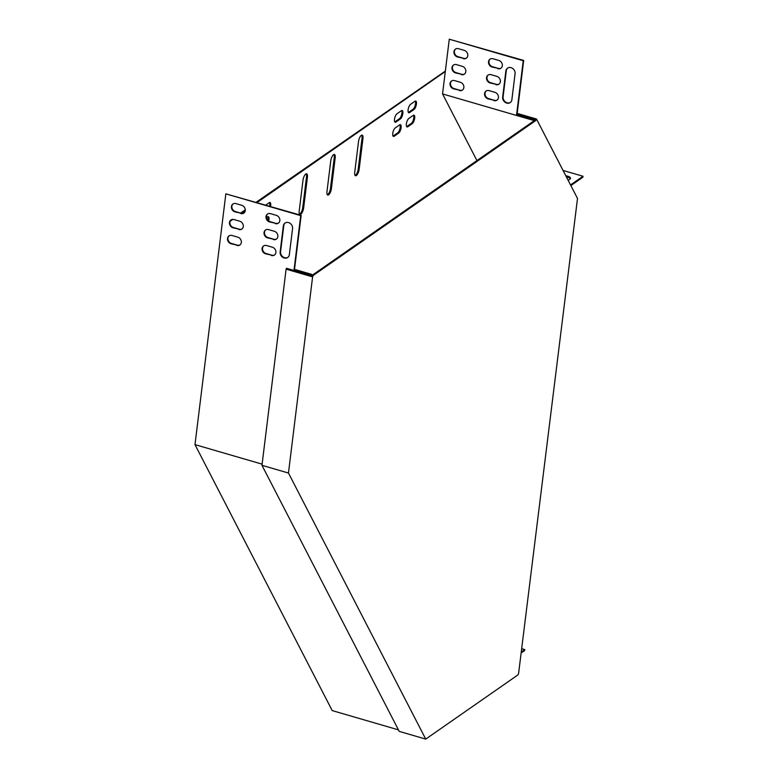 <?xml version="1.0" encoding="UTF-8"?>
<svg xmlns="http://www.w3.org/2000/svg" width="778" height="778" viewBox="0 0 778 778"><rect width="100%" height="100%" fill="white"/><g stroke="black" fill="none" stroke-linecap="round" stroke-linejoin="round"><path stroke-width="1.17" d="M425.731 739.1L517.954 674.905L518.595 673.466L577.509 198.458L536.519 119.015L535.877 120.454L313.242 275.441L312.075 275.723L286.499 268.284L286.11 269.169L261.972 465.322L399.24 731.388L425.731 739.1L288.463 473.034L261.972 465.322M535.877 120.454L534.953 120.191L312.328 275.169M286.11 269.169L312.6 276.88L313.242 275.441M312.6 276.88L288.463 473.034M516.65 114.24L535.196 119.637L534.953 120.191M517.166 113.384L536.519 119.015M476.933 160.579L442.546 93.924L516.504 115.445L523.234 60.733L449.276 39.211L445.308 71.488L257.1 202.504M245.235 210.77L241.55 213.328M232.855 219.386L230.142 221.273M445.356 71.061L256.176 202.241M245.284 209.827L240.606 213.075M449.276 39.211L523.682 60.421L517.02 114.59M497.794 68.697A4.503 3.832 -124.8 0 0 500.876 68.26A4.503 3.832 -124.8 0 0 502.209 64.01A4.503 3.832 -124.8 0 0 498.815 60.431L493.048 58.758A4.503 3.832 -124.8 0 0 489.975 59.196A4.503 3.832 -124.8 0 0 488.642 63.446A4.503 3.832 -124.8 0 0 492.036 67.025L498.241 68.386A4.503 3.832 -124.8 0 0 501.09 68.094M495.829 84.637A4.503 3.832 -124.8 0 0 498.912 84.209A4.503 3.832 -124.8 0 0 500.244 79.959A4.503 3.832 -124.8 0 0 496.85 76.37L491.093 74.698A4.503 3.832 -124.8 0 0 488.01 75.135A4.503 3.832 -124.8 0 0 486.678 79.385A4.503 3.832 -124.8 0 0 490.072 82.964L496.276 84.335A4.503 3.832 -124.8 0 0 499.136 84.043M463.241 58.642A4.503 3.832 -124.8 0 0 466.314 58.204A4.503 3.832 -124.8 0 0 467.646 53.954A4.503 3.832 -124.8 0 0 464.252 50.376L458.495 48.703A4.503 3.832 -124.8 0 0 455.412 49.131A4.503 3.832 -124.8 0 0 454.08 53.381A4.503 3.832 -124.8 0 0 457.474 56.969L463.678 58.331A4.503 3.832 -124.8 0 0 466.537 58.039M442.546 93.924L445.308 71.488M461.276 74.581A4.503 3.832 -124.8 0 0 464.359 74.143A4.503 3.832 -124.8 0 0 465.691 69.894A4.503 3.832 -124.8 0 0 462.288 66.315L456.53 64.642A4.503 3.832 -124.8 0 0 453.448 65.08A4.503 3.832 -124.8 0 0 452.115 69.33A4.503 3.832 -124.8 0 0 455.519 72.908L461.714 74.28A4.503 3.832 -124.8 0 0 464.573 73.988M459.312 90.53A4.503 3.832 -124.8 0 0 462.395 90.092A4.503 3.832 -124.8 0 0 463.727 85.843A4.503 3.832 -124.8 0 0 460.333 82.264L454.566 80.581A4.503 3.832 -124.8 0 0 451.483 81.019A4.503 3.832 -124.8 0 0 450.161 85.269A4.503 3.832 -124.8 0 0 453.555 88.848L459.759 90.219A4.503 3.832 -124.8 0 0 462.609 89.927M493.874 100.586A4.503 3.832 -124.8 0 0 496.957 100.148A4.503 3.832 -124.8 0 0 498.29 95.898A4.503 3.832 -124.8 0 0 494.886 92.319L489.129 90.637A4.503 3.832 -124.8 0 0 486.046 91.075A4.503 3.832 -124.8 0 0 484.713 95.324A4.503 3.832 -124.8 0 0 488.107 98.903L494.312 100.274A4.503 3.832 -124.8 0 0 497.171 99.983M515.075 73.725A5.145 4.376 -124.8 0 0 512.712 68.493A5.145 4.376 -124.8 0 0 507.528 68.163A5.145 4.376 -124.8 0 0 505.856 71.041L502.666 97.026A5.145 4.376 -124.8 0 0 505.019 102.258A5.145 4.376 -124.8 0 0 510.212 102.589A5.145 4.376 -124.8 0 0 511.875 99.71L515.075 73.725M490.198 59.05A4.503 3.832 -124.8 0 0 489.129 63.281A4.503 3.832 -124.8 0 0 492.484 66.713L498.241 68.386M488.234 74.989A4.503 3.832 -124.8 0 0 487.164 79.23A4.503 3.832 -124.8 0 0 490.519 82.653L496.276 84.335M455.636 48.985A4.503 3.832 -124.8 0 0 454.566 53.225A4.503 3.832 -124.8 0 0 457.921 56.658L463.678 58.331M453.681 64.934A4.503 3.832 -124.8 0 0 452.601 69.164A4.503 3.832 -124.8 0 0 455.957 72.597L461.714 74.28M451.717 80.873A4.503 3.832 -124.8 0 0 450.647 85.113A4.503 3.832 -124.8 0 0 453.992 88.546L459.759 90.219M486.279 90.929A4.503 3.832 -124.8 0 0 485.2 95.169A4.503 3.832 -124.8 0 0 488.555 98.602L494.312 100.274M507.752 68.017A5.145 4.376 -124.8 0 0 506.303 70.74L503.103 96.715A5.145 4.376 -124.8 0 0 505.34 101.85A5.145 4.376 -124.8 0 0 510.426 102.433M275.276 223.607A4.503 3.832 -124.8 0 0 278.359 223.169A4.503 3.832 -124.8 0 0 279.691 218.919A4.503 3.832 -124.8 0 0 276.297 215.341L270.53 213.658A4.503 3.832 -124.8 0 0 267.447 214.096A4.503 3.832 -124.8 0 0 266.125 218.346A4.503 3.832 -124.8 0 0 269.519 221.924L275.723 223.296A4.503 3.832 -124.8 0 0 278.573 223.004M273.311 239.546A4.503 3.832 -124.8 0 0 276.394 239.109A4.503 3.832 -124.8 0 0 277.727 234.859A4.503 3.832 -124.8 0 0 274.333 231.28L268.575 229.607A4.503 3.832 -124.8 0 0 265.493 230.045A4.503 3.832 -124.8 0 0 264.16 234.295A4.503 3.832 -124.8 0 0 267.554 237.874L273.759 239.235A4.503 3.832 -124.8 0 0 276.618 238.943M240.713 213.551A4.503 3.832 -124.8 0 0 243.796 213.114A4.503 3.832 -124.8 0 0 245.128 208.864A4.503 3.832 -124.8 0 0 241.734 205.285L235.977 203.603A4.503 3.832 -124.8 0 0 232.894 204.04A4.503 3.832 -124.8 0 0 231.562 208.29A4.503 3.832 -124.8 0 0 234.956 211.869L241.161 213.24A4.503 3.832 -124.8 0 0 244.02 212.948M262.118 464.155L194.986 444.617L225.844 193.848L301.164 215.331L294.512 269.373L311.793 274.401L311.647 275.597M311.249 275.49L311.346 274.712L294.065 269.684L300.716 215.632L225.844 193.848M238.758 229.491A4.503 3.832 -124.8 0 0 241.841 229.053A4.503 3.832 -124.8 0 0 243.174 224.803A4.503 3.832 -124.8 0 0 239.77 221.224L234.013 219.552A4.503 3.832 -124.8 0 0 230.93 219.98A4.503 3.832 -124.8 0 0 229.598 224.229A4.503 3.832 -124.8 0 0 232.992 227.818L239.196 229.179A4.503 3.832 -124.8 0 0 242.055 228.888M236.794 245.43A4.503 3.832 -124.8 0 0 239.877 244.992A4.503 3.832 -124.8 0 0 241.209 240.742A4.503 3.832 -124.8 0 0 237.815 237.164L232.048 235.491A4.503 3.832 -124.8 0 0 228.965 235.929A4.503 3.832 -124.8 0 0 227.633 240.178A4.503 3.832 -124.8 0 0 231.037 243.757L237.241 245.128A4.503 3.832 -124.8 0 0 240.091 244.837M271.357 255.485A4.503 3.832 -124.8 0 0 274.44 255.058A4.503 3.832 -124.8 0 0 275.772 250.808A4.503 3.832 -124.8 0 0 272.368 247.219L266.611 245.547A4.503 3.832 -124.8 0 0 263.528 245.984A4.503 3.832 -124.8 0 0 262.196 250.234A4.503 3.832 -124.8 0 0 265.59 253.813L271.794 255.184A4.503 3.832 -124.8 0 0 274.653 254.892M292.557 228.635A5.145 4.376 -124.8 0 0 290.194 223.403A5.145 4.376 -124.8 0 0 285.011 223.062A5.145 4.376 -124.8 0 0 283.338 225.951L280.148 251.936A5.145 4.376 -124.8 0 0 282.502 257.158A5.145 4.376 -124.8 0 0 287.695 257.499A5.145 4.376 -124.8 0 0 289.358 254.61L292.557 228.635M267.681 213.95A4.503 3.832 -124.8 0 0 266.611 218.19A4.503 3.832 -124.8 0 0 269.956 221.623L275.723 223.296M265.716 229.899A4.503 3.832 -124.8 0 0 264.646 234.129A4.503 3.832 -124.8 0 0 268.002 237.562L273.759 239.235M233.118 203.894A4.503 3.832 -124.8 0 0 232.048 208.134A4.503 3.832 -124.8 0 0 235.403 211.558L241.161 213.24M231.163 219.834A4.503 3.832 -124.8 0 0 230.084 224.074A4.503 3.832 -124.8 0 0 233.439 227.507L239.196 229.179M229.199 235.783A4.503 3.832 -124.8 0 0 228.119 240.013A4.503 3.832 -124.8 0 0 231.474 243.446L237.241 245.128M263.761 245.838A4.503 3.832 -124.8 0 0 262.682 250.078A4.503 3.832 -124.8 0 0 266.037 253.502L271.794 255.184M285.234 222.916A5.145 4.376 -124.8 0 0 283.785 225.639L280.586 251.625A5.145 4.376 -124.8 0 0 282.822 256.759A5.145 4.376 -124.8 0 0 287.909 257.333M534.185 119.588L533.786 120.473L516.504 115.445L516.903 114.561L534.185 119.588L534.612 120.425M358.502 141.635L354.719 172.337A5.145 1.867 106.2 0 0 355.507 175.74A5.145 1.867 106.2 0 0 359.164 169.244L362.947 138.542A5.145 1.867 106.2 0 0 362.159 135.148A5.145 1.867 106.2 0 0 358.502 141.635M330.747 160.958L326.964 191.66A5.145 1.867 106.2 0 0 327.742 195.064A5.145 1.867 106.2 0 0 331.409 188.568L335.182 157.866A5.145 1.867 106.2 0 0 334.404 154.472A5.145 1.867 106.2 0 0 330.747 160.958M302.982 180.282L299.209 210.984A5.145 1.867 106.2 0 0 299.987 214.388A5.145 1.867 106.2 0 0 303.644 207.901L307.427 177.189A5.145 1.867 106.2 0 0 306.639 173.795A5.145 1.867 106.2 0 0 302.982 180.282M270.53 206.413A4.503 1.634 106.2 0 0 270.015 202.484A4.503 1.634 106.2 0 0 269.266 202.679L265.852 205.052M268.692 221.02A4.503 1.634 106.2 0 0 268.264 216.654A4.503 1.634 106.2 0 0 267.515 216.848L266.465 217.587M401.399 110.69L396.955 113.782A4.503 1.634 106.2 0 0 394.65 118.382A4.503 1.634 106.2 0 0 395.185 122.243A4.503 1.634 106.2 0 0 395.934 122.049L400.378 118.956A4.503 1.634 106.2 0 0 402.683 114.366A4.503 1.634 106.2 0 0 402.148 110.505A4.503 1.634 106.2 0 0 401.399 110.69M399.649 124.869L395.214 127.962A4.503 1.634 106.2 0 0 392.909 132.552A4.503 1.634 106.2 0 0 393.444 136.413A4.503 1.634 106.2 0 0 394.193 136.228L398.637 133.135A4.503 1.634 106.2 0 0 400.942 128.535A4.503 1.634 106.2 0 0 400.407 124.674A4.503 1.634 106.2 0 0 399.649 124.869M407.798 126.756L412.233 123.663A4.503 1.634 106.2 0 0 414.538 119.073A4.503 1.634 106.2 0 0 414.003 115.202A4.503 1.634 106.2 0 0 413.254 115.397L408.81 118.489A4.503 1.634 106.2 0 0 406.515 123.08A4.503 1.634 106.2 0 0 407.05 126.95A4.503 1.634 106.2 0 0 407.798 126.756L406.875 126.483L411.319 123.391A4.503 1.634 106.2 0 0 413.468 119.452A4.503 1.634 106.2 0 0 413.488 115.261M409.539 112.586L413.984 109.494A4.503 1.634 106.2 0 0 416.288 104.904A4.503 1.634 106.2 0 0 415.744 101.033A4.503 1.634 106.2 0 0 414.995 101.228L410.56 104.32A4.503 1.634 106.2 0 0 408.256 108.91A4.503 1.634 106.2 0 0 408.79 112.771A4.503 1.634 106.2 0 0 409.539 112.586L408.615 112.314L413.06 109.221A4.503 1.634 106.2 0 0 415.209 105.283A4.503 1.634 106.2 0 0 415.228 101.091M194.986 444.617L332.206 710.586L398.453 729.871M355.099 175.439A5.145 1.867 106.2 0 0 358.24 168.982L362.023 138.27A5.145 1.867 106.2 0 0 361.653 135.178M327.334 194.763A5.145 1.867 106.2 0 0 330.485 188.305L334.258 157.603A5.145 1.867 106.2 0 0 333.888 154.501M299.579 214.086A5.145 1.867 106.2 0 0 302.73 207.629L306.503 176.927A5.145 1.867 106.2 0 0 306.133 173.825M269.616 206.151A4.503 1.634 106.2 0 0 269.499 202.543M267.865 220.33A4.503 1.634 106.2 0 0 267.749 216.712M394.786 121.922A4.503 1.634 106.2 0 0 395.02 121.786L399.454 118.694A4.503 1.634 106.2 0 0 401.604 114.745A4.503 1.634 106.2 0 0 401.633 110.564M393.036 136.092A4.503 1.634 106.2 0 0 393.269 135.956L397.714 132.863A4.503 1.634 106.2 0 0 399.863 128.924A4.503 1.634 106.2 0 0 399.882 124.733M563.058 170.45L583.014 176.256L582.897 177.199L570.858 185.582M583.014 176.256L570.537 184.95M570.313 178.794A5.145 1.964 7 0 0 566.345 176.839M568.164 180.35L570.021 179.057A5.145 1.964 7 0 0 570.517 178.337A5.145 1.964 7 0 0 565.81 175.789M521.639 648.667L524.78 649.581L521.231 652.052M521.114 652.995L524.664 650.525L524.78 649.581M413.06 109.221L413.984 109.494M411.319 123.391L412.233 123.663M397.714 132.863L398.637 133.135M393.269 135.956L394.193 136.228M399.454 118.694L400.378 118.956M395.02 121.786L395.934 122.049M306.503 176.927L307.427 177.189M302.73 207.629L303.644 207.901M334.258 157.603L335.182 157.866M330.485 188.305L331.409 188.568M362.023 138.27L362.947 138.542M358.24 168.982L359.164 169.244"/></g></svg>
